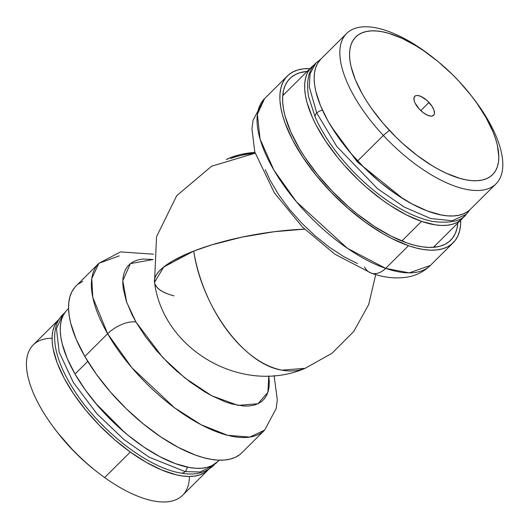 <?xml version="1.0" encoding="UTF-8"?>
<svg xmlns="http://www.w3.org/2000/svg" width="529" height="529" viewBox="0 0 529 529"><rect width="100%" height="100%" fill="white"/><g stroke="black" fill="none" stroke-linecap="round" stroke-linejoin="round"><path stroke-width="0.79" d="M255.183 153.357A26.774 7.426 170.7 0 0 230.783 158.502M173.995 295.87A111.559 30.953 -9.3 0 1 154.528 282.4A111.559 30.953 -9.3 0 1 304.592 229.143A111.559 30.953 170.7 0 0 193.7 251.09L211.521 244.927L241.839 237.157L274.121 231.722L304.592 229.143L274.121 231.722L241.839 237.157L211.521 244.927L193.7 251.09A111.559 65.179 68.7 0 0 281.944 370.141A111.559 65.179 68.7 0 0 305.147 368.31L281.944 370.141C244.286 364.507 201.979 307.428 193.7 251.09L185.772 254.376L193.7 251.09L163.686 267.019L154.528 282.4C163.23 350.476 242.824 395.308 305.147 368.31L331.987 353.293L353.742 331.485L368.7 304.545L375.716 274.544M168.05 294.038L163.309 291.988L159.546 289.674L156.796 287.115L155.083 284.337L156.796 287.115L159.546 289.674L163.309 291.988L168.05 294.038M154.534 282.433L154.825 278.234L156.28 274.968L158.786 271.595L162.31 268.157L172.262 261.207L185.772 254.376L172.262 261.207L162.31 268.157L158.786 271.595L156.28 274.968L154.825 278.234L154.534 282.433M119.217 255.877L98.897 263.29L91.775 278.525L92.793 297.397L107.632 333.739A22.311 10.507 -29.9 0 1 135.96 322.029L126.682 302.224L122.801 280.754L130.398 263.601L153.165 259.527L143.194 259.038L138.472 259.779L134.306 261.214L130.736 263.343L127.793 266.133L125.512 269.559L123.905 273.599L122.993 278.201L122.788 283.332L123.283 288.933L126.371 301.338L132.138 314.94L135.96 322.029L145.296 336.437L156.584 350.701L169.386 364.263L176.203 370.617L190.347 382.163L204.71 391.81L211.798 395.798L225.453 401.908L231.894 403.977L243.671 406.034L248.901 406.001L253.622 405.267L257.782 403.825L261.352 401.703L264.295 398.912L266.583 395.48L268.183 391.44L269.096 386.838L269.301 381.713L268.765 375.854L267.899 392.353L257.993 403.726L238.156 405.386L211.805 395.798L185.084 378.109L162.82 357.597L135.96 322.029A22.311 10.507 150.1 0 0 107.632 333.739A117.583 50.989 -134.8 0 1 98.897 263.29L120.546 251.903L153.522 254.198M98.897 263.29L76.083 285.964A117.583 50.989 45.2 0 0 84.812 356.42L107.632 333.739L84.812 356.42A117.583 50.989 45.2 0 0 167.905 441.477A117.583 50.989 45.2 0 0 241.852 452.771L264.672 430.097A117.583 50.989 -134.8 0 1 190.718 418.803A117.583 50.989 -134.8 0 1 107.632 333.739L131.906 367.761L174.57 407.826L201.271 424.807L227.708 435.327L249.84 437.066L264.672 430.097L276.184 408.527L277.295 399.911L274.095 375.53M82.769 281.362L78.365 283.987M74.728 287.432L71.911 291.664L69.934 296.65L68.81 302.33L68.552 308.658L69.167 315.575L70.648 323.001L76.136 339.129L84.812 356.42L96.338 374.201L110.263 391.804L126.067 408.54L143.134 423.775L160.803 436.914L178.412 447.461L195.267 455.006L203.209 457.559L210.727 459.258L217.743 460.098L224.197 460.058L230.022 459.146L235.167 457.373L239.571 454.748L241.892 452.731M68.552 308.546L67.09 310.001A106.878 46.347 45.2 0 0 75.025 374.036L87.768 361.373L75.025 374.036A106.878 46.347 45.2 0 0 150.547 451.349A106.878 46.347 45.2 0 0 217.756 461.619L219.224 460.164M65.861 311.336L63.295 315.185L61.496 319.708L60.478 324.879L60.246 330.625L60.802 336.913L62.151 343.665L67.143 358.325L75.025 374.036L85.5 390.204L98.156 406.199L112.518 421.415L128.031 435.255L144.093 447.203L160.095 456.785L175.416 463.642L189.468 467.51L195.849 468.271L201.714 468.238L207.011 467.411L211.679 465.798L217.796 461.579M59.592 318.742L56.596 322.121L54.342 326.201L52.854 330.942L52.14 336.292L52.212 342.203L53.065 348.624L57.086 362.715L64.042 378.043L73.676 393.999L85.612 409.982L99.386 425.369L114.482 439.573L130.306 452.057L146.255 462.326L161.722 469.99L176.104 474.764L182.717 476.001L188.853 476.45L194.46 476.113L199.479 474.996L203.863 473.098L208.691 469.362A105.985 45.957 -134.8 0 1 208.287 469.772A105.985 45.957 -134.8 0 1 130.306 452.057L104.636 477.561L130.306 452.057A105.985 45.957 -134.8 0 1 58.878 319.417L33.208 344.928A105.985 45.957 45.2 0 0 104.636 477.561A105.985 45.957 -134.8 0 1 96.82 471.689A105.985 45.957 -134.8 0 1 56.259 430.87A105.985 45.957 -134.8 0 1 52.073 338.249M56.259 430.87L57.754 432.801A97.058 42.089 45.2 0 0 94.903 470.182L96.82 471.689M58.878 319.417A105.985 45.957 -134.8 0 1 59.288 319.02M189.422 476.45A105.985 45.957 -134.8 0 1 104.636 477.561A105.985 45.957 45.2 0 0 182.617 495.283L208.287 469.772M94.909 470.188L87.563 464.131L73.743 451.125L57.687 432.715M214.926 463.959L213.326 465.712C205.166 473.124 194.394 475.578 180.997 473.071C146.553 467.722 97.091 428.113 72.235 387.288C63.619 373.395 58.097 360.388 55.684 348.254C52.45 330.281 57.344 319.496 62.964 314.411L56.458 328.562L59.155 352.043L73.319 382.414L96.807 413.625L123.898 439.5L149.112 457.182L185.09 471.59A6.692 5.145 -80.1 0 0 187.253 467.087A6.692 5.145 99.9 0 1 185.09 471.59L200.061 472L213.326 465.712L200.061 472L185.09 471.59A6.692 5.145 99.9 0 1 181.044 473.078A6.692 5.145 -80.1 0 0 185.09 471.59L149.112 457.182L123.898 439.5L96.807 413.625L73.319 382.414L59.155 352.043L56.458 328.562L62.964 314.411L64.67 312.897M95.65 403.257L124.685 432.471M435.01 245.721L434.864 247.188A114.013 49.442 45.2 0 0 435.01 245.721M457.83 223.046A114.013 49.442 -134.8 0 1 450.648 240.245A114.013 49.442 -134.8 0 1 407.33 243.069L414.941 245.35L422.122 246.805L428.807 247.413L434.924 247.182L440.419 246.097L445.239 244.18L449.339 241.442L452.672 237.918L455.218 233.639L456.944 228.64L457.83 222.98M385.674 268.368L347.474 248.359L296.478 201.82L273.949 170.212L260.063 139.101L257.398 114.224L264.573 98.645A117.583 50.989 45.2 0 0 284.311 186.168A117.583 50.989 45.2 0 0 385.674 268.368L408.494 245.694A117.583 50.989 -134.8 0 1 307.131 163.494A117.583 50.989 -134.8 0 1 287.392 75.971A117.583 50.989 -134.8 0 1 310.02 68.578L303.606 68.823L297.939 69.94L292.967 71.918L288.741 74.734L285.296 78.371L282.678 82.788L280.899 87.94L279.98 93.778L279.927 100.252L280.754 107.294L282.433 114.839L284.966 122.807L292.458 139.729L302.938 157.411L316.011 175.159L331.161 192.305L347.824 208.181L365.341 222.187L383.056 233.778L391.771 238.526L408.494 245.694L385.674 268.368A117.583 50.989 45.2 0 0 430.341 265.452L409.215 272.871L385.674 268.368A22.311 15.077 109 0 1 371.265 273.123A22.311 15.077 -71 0 0 385.674 268.368M460.693 220.196A117.583 50.989 -134.8 0 1 453.161 242.778A117.583 50.989 -134.8 0 1 408.494 245.694L416.343 248.041L423.749 249.543L430.639 250.171L436.947 249.926L442.614 248.809L447.587 246.831L451.812 244.014L455.251 240.378L457.876 235.96L459.655 230.809L460.574 224.97L460.693 220.196M357.505 263.581L343.552 256.505L329.203 247.116L315.006 235.769L301.504 222.901L289.224 209.015L278.638 194.626L270.147 180.31L265.234 169.65M307.157 71.428L300.135 72.652L295.314 74.569L291.214 77.307L287.882 80.831L285.336 85.109L283.61 90.109L282.717 95.769L282.671 102.044L283.471 108.875L285.105 116.188L290.805 131.992L299.559 148.847L304.982 157.47L317.658 174.682L332.351 191.306L348.505 206.7L356.936 213.756L374.096 226.22L391.116 236.119L407.33 243.069A114.013 49.442 -134.8 0 1 309.048 163.368A114.013 49.442 -134.8 0 1 289.905 78.504A114.013 49.442 -134.8 0 1 307.157 71.428M371.265 273.123A22.311 15.077 109 0 1 364.514 266.907M284.337 94.102A114.013 49.442 45.2 0 0 282.87 94.241L284.337 94.102M282.724 95.709L282.962 95.471A106.878 46.347 45.2 0 0 282.724 95.709L311.482 67.123A106.878 46.347 -134.8 0 1 314.312 64.783L309.584 69.306L307.197 73.319L305.583 78.008L304.744 83.317L304.704 89.196L305.451 95.597L306.979 102.454L312.322 117.266L316.084 125.082L325.613 141.144L337.495 157.285L344.174 165.18L358.702 180.263L366.412 187.299L382.335 200.028L390.402 205.596L406.351 214.873L421.553 221.393A106.878 46.347 -134.8 0 1 329.428 146.678A106.878 46.347 -134.8 0 1 311.482 67.123M401.815 241.006L421.553 221.393L401.815 241.006M464.515 215.925A106.878 46.347 -134.8 0 1 462.154 218.742A106.878 46.347 -134.8 0 1 421.553 221.393L435.42 224.891L441.682 225.46L447.422 225.242L452.573 224.223L457.089 222.431L460.931 219.866L464.515 215.925M433.396 247.321A106.878 46.347 45.2 0 0 433.635 247.089L462.154 218.742M434.342 58.56L432.424 57.053A105.985 45.957 45.2 0 0 343.724 37.103A105.985 45.957 45.2 0 0 383.34 135.431L389.39 130.339A97.058 42.089 -134.8 0 1 353.114 40.29A97.058 42.089 -134.8 0 1 434.342 58.56A97.058 42.089 -134.8 0 1 458.98 81.268L452.335 74.444L438.31 61.761L423.736 50.777L416.422 46.049L402.086 38.366L388.603 33.274L382.341 31.766L376.483 30.973L371.087 30.894L366.2 31.542L361.869 32.904L358.146 34.967L355.052 37.711L352.625 41.117L350.886 45.137L349.854 49.746L349.537 54.897L349.94 60.537L351.058 66.608L355.389 79.833L362.365 94.05L366.762 101.363L371.715 108.716L383.082 123.277L396.029 137.163L402.939 143.683L417.308 155.579L431.942 165.557L439.182 169.71L446.278 173.241L459.761 178.333L466.023 179.84L471.881 180.634L477.277 180.713L482.164 180.065L486.495 178.703L490.224 176.64L493.319 173.896L495.746 170.49L497.478 166.47L498.51 161.861L498.827 156.71L497.306 144.999L495.481 138.545L492.975 131.774L485.999 117.557L476.649 102.891L471.194 95.564L458.98 81.268A97.058 42.089 -134.8 0 1 471.491 95.941A97.058 42.089 -134.8 0 1 486.389 178.749A97.058 42.089 -134.8 0 1 389.39 130.339L383.34 135.431A105.985 45.957 -134.8 0 1 346.627 33.466A105.985 45.957 -134.8 0 1 433.403 57.826M428.979 102.421A13.39 5.806 -134.8 0 1 433.621 115.302A13.39 5.806 -134.8 0 1 419.385 109.186L415.133 103.188L414.346 101.29L413.929 98.07L415.073 96.033L416.184 95.564L417.606 95.485L421.137 96.503L427.115 100.576L432.1 106.415L434.018 110.323L434.435 113.537L434.051 114.727L432.18 116.049L430.765 116.129L427.234 115.104L423.233 112.67L419.385 109.186A13.39 5.806 -134.8 0 1 414.749 96.311A13.39 5.806 -134.8 0 1 428.979 102.421L420.767 110.581L428.979 102.421M346.627 33.466L320.958 58.97A105.985 45.957 45.2 0 0 357.67 160.935L383.34 135.431L357.67 160.935A105.985 45.957 45.2 0 0 470.367 209.325L496.037 183.814A105.985 45.957 -134.8 0 1 383.34 135.431A105.985 45.957 45.2 0 0 489.259 188.291A105.985 45.957 45.2 0 0 472.986 97.872L471.491 95.941M472.218 96.886A105.985 45.957 -134.8 0 1 496.037 183.814M470.4 209.292L467.775 211.501L463.702 213.749L458.974 215.237L453.637 215.944L447.746 215.865L441.351 214.992L427.3 210.939L412.038 203.929L396.148 194.236L380.239 182.241L364.917 168.387L350.78 153.225L338.368 137.328L328.159 121.313L320.541 105.787L315.813 91.352L314.596 84.719L314.153 78.556L314.497 72.936L315.628 67.904L317.519 63.513L320.984 58.944M320.554 59.38L315.919 63.03L310.047 73.815L309.286 86.868L316.759 113.067A6.692 3.994 -23.9 0 1 322.478 110.237A6.692 3.994 156.1 0 0 316.759 113.067L336.761 146.434L377.494 188.648L404.229 207.051L430.672 218.517L452.308 220.725L466.274 214.331L452.308 220.725L430.672 218.517L404.229 207.051L377.494 188.648L336.761 146.434L316.759 113.067A6.692 3.994 156.1 0 0 315.277 117.319A6.692 3.994 -23.9 0 1 316.759 113.067L309.286 86.868L310.047 73.815L315.919 63.03C310.371 68.029 305.378 78.781 308.652 96.926L315.304 117.385C323.999 136.601 337.343 155.367 355.336 173.684C367.377 185.811 379.994 196.061 393.186 204.432C407.251 213.326 420.429 218.999 432.722 221.466C450.232 223.476 461.414 221.102 466.274 214.331L469.957 209.722M469.54 210.099L466.274 214.331M331.048 126.226L357.214 161.775L403.184 198.811M254.912 152.385A26.106 7.241 170.7 0 0 226.352 159.579L231.226 157.331L240.093 154.64L255.064 152.378M154.521 282.367L156.544 236.701L176.712 195.684L211.613 166.212L255.143 153.212M62.964 314.411L64.73 312.811M287.392 75.971L264.573 98.645L253.054 120.222L251.943 128.845L254.773 151.883L274.359 192.867L302.449 227.02L334.784 254.132L371.153 273.083C384.107 277.778 396.624 279.028 408.705 276.839C416.964 275.179 424.179 271.384 430.341 265.452L453.161 242.778"/></g></svg>
